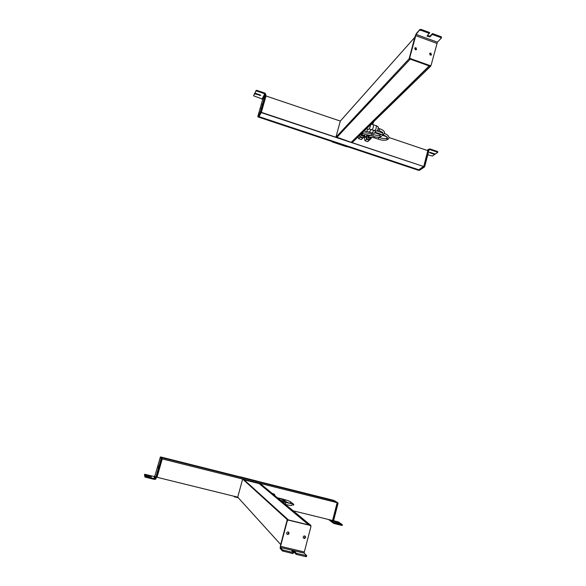 <?xml version="1.0" encoding="UTF-8"?>
<svg xmlns="http://www.w3.org/2000/svg" width="586" height="586" viewBox="0 0 586 586"><rect width="100%" height="100%" fill="white"/><g stroke="black" fill="none" stroke-linecap="round" stroke-linejoin="round"><path stroke-width="0.88" d="M242.648 479.077L287.265 519.665L288.451 519.958L243.527 479.297L242.648 479.077L237.718 497.155L280.775 544.621L287.352 519.745L310.968 525.503L309.686 525.129L259.254 483.238L259.159 483.597L244.113 479.824M259.254 483.238L260.125 483.45L310.866 525.422L287.265 519.665L280.687 544.526L287.352 519.745M259.159 483.597L308.668 524.888M234.825 496.437L234.517 496.862L233.96 496.225M240.809 476.953L256.675 480.989L240.524 476.938M304.061 538.431L304.779 538.373C305.877 537.479 305.848 536.673 304.705 535.948L303.973 536.007C302.889 536.908 302.911 537.714 304.061 538.431M303.453 538.051L304.581 538.19L305.101 536.131M280.379 546.123L280.145 548.401L282.327 550.921L282.599 549.902L280.467 547.514L280.555 546.313L287.272 520.903L288.305 519.98L287.089 520.742L280.379 546.123M291.872 551.052L295.014 551.836L296.443 553.338L296.172 554.356L294.751 552.84L292.883 552.144M291.879 551.023L293.3 552.598L293.037 553.609L282.327 550.921M287.521 534.454L288.29 534.381C289.359 533.472 289.316 532.667 288.18 531.963L287.396 532.044C286.342 532.952 286.386 533.758 287.521 534.454M286.891 534.051L288.107 534.198L288.62 532.176M288.488 520.148L310.228 525.444L310.917 526.66L304.324 551.961L304.266 553.155L306.712 555.66L296.443 553.338M310.228 525.444L288.305 519.98M306.676 555.682L306.449 556.671L305.68 556.597L296.172 554.356M293.3 552.598L282.599 549.902M328.578 519.518L332.797 522.815M337.961 503.696L337.287 503.528L332.621 521.65L333.61 523.408L341.689 525.393L341.872 524.675L333.793 522.69L333.295 521.811L337.961 503.696L337.997 502.913L337.324 502.744M334.364 521.818L340.063 523.371M342.363 524.763L342.209 525.459L342.37 524.719L340.678 523.525L334.372 521.804M337.302 502.715L334.145 500.51L337.976 502.883M333.588 520.683L338.466 521.958L340.129 523.137M342.209 525.459L341.689 525.393M342.392 524.748L341.872 524.675M161.055 457.102L332.995 500.166L335.822 502.334M237.718 497.155L157.011 477.29L162.256 458.941L157.011 477.29L156.645 477.194L161.89 458.853L336.921 502.605L162.256 458.941L161.421 457.131L333.2 500.29M293.198 510.809L332.899 520.58L337.47 502.825L332.995 500.166L337.133 502.737L332.562 520.493L337.47 502.825M161.663 457.659L333.104 500.634M158.161 468.441L158.689 466.61L158.161 468.441M154.653 478.681L155.598 478.125L161.128 458.596L161.853 458.779L155.839 479.062L154.44 479.414L145.65 477.253L145.863 476.521L154.653 478.681L153.971 476.469L144.661 474.25L144.771 475.869M144.852 475.107L151.415 476.865L144.91 475.385L144.896 476.989L145.65 477.253M157.641 467.042L158.154 465.24L157.641 467.042M161.128 458.596L160.388 456.933L154.894 475.927L153.971 476.469M161.853 458.779L161.099 457.117L160.388 456.933M144.896 476.989L144.91 475.385M145.108 476.25L145.863 476.521M144.639 475.832L144.449 474.975M274.937 495.705L274.607 494.394L271.845 493.148M274.607 494.394L272.82 493.954M274.556 495.287L273.12 494.203M161.89 458.853L161.069 457.043M240.216 476.865L257.415 481.209L240.209 476.894M310.851 525.95L310.968 525.503M335.903 137.234L340.312 121.075L414.785 37.379L409.138 58.754L410.215 59.135L336.723 137.512L335.903 137.234L409.284 58.593L414.939 37.218L409.138 58.754L430.498 66.394L430.827 65.581M336.972 137.241L351.329 142.383L429.435 66.013L430.498 66.394L352.142 142.654L351.329 142.383M351.417 142.061L429.201 65.925M331.837 141.6L347.864 146.815L331.859 141.504M331.91 141.622L347.491 146.8M346.978 146.852L332.321 141.98M415.935 47.664L414.712 48.045L415.371 49.803L416.587 49.422L415.935 47.664M416.316 49.693L415.635 47.986L414.683 48.089M416.097 34.413L409.804 57.421L410.141 58.9L409.511 57.736L415.276 35.936L416.324 33.556L419.95 29.454L416.097 34.413L437.398 42.163L441.265 38.185L440.738 37.533L432.241 34.428L432.468 33.57L430.139 36.068L427.414 35.6M427.062 36.01L429.663 32.545L421.129 29.425L419.95 29.454M432.241 34.428L429.912 36.925L430.139 36.068M427.04 36.09L429.912 36.925M430.82 53.033L429.619 53.392L430.263 55.165L431.457 54.806L430.82 53.033M431.164 55.084L430.505 53.348L429.597 53.436M410.434 58.585L430.117 65.632L431.069 65.346L437.398 42.163M430.857 65.551L429.809 65.932L410.141 58.9M421.129 29.425L420.895 30.289L429.435 33.402M420.895 30.289L419.723 30.318M432.468 33.57L440.958 36.669L441.551 37.204L441.317 37.98M369.722 125.543L370.184 125.697L370.821 124.474M373.956 121.427L373.106 123.375L371.92 124.408L371.158 124.151M371.312 124.203L370.132 125.887L369.561 125.697M260.631 107.238L260.133 108.857L260.631 107.238M265.963 94.881L264.997 93.123L256.917 90.391L256.734 91.042L264.806 93.775L265.297 94.654L260.221 112.204L260.895 112.431L265.963 94.881M256.917 90.391L256.141 90.376L254.932 93.108L260.785 95.452L254.602 93.789L254.793 93.145L260.265 94.939M262.499 103.759L261.993 105.399L262.499 103.759M260.221 112.204L257.774 116.651L262.572 99.796L262.096 98.931L253.599 95.848L254.602 93.789M258.463 116.863L257.789 116.658L258.463 116.863L260.895 112.431M258.433 116.87L418.485 170.028L423.18 166.644M253.782 95.21L254.793 93.145M254.932 93.108L255.95 91.028L256.734 91.042M340.312 121.075L265.685 95.862L261.202 112.593L424.037 166.651L418.521 170.314L258.69 117.163L261.341 112.351L266.022 95.979L261.341 112.351L423.722 166.549L427.817 150.631L389.104 137.556M424.037 166.651L427.817 150.631L423.722 166.549L418.485 170.028M386.855 136.794L382.526 135.329M380.622 134.692L375.025 132.795M418.565 169.713L258.983 116.629M418.646 170.152L419.356 170.372L424.432 167.01L424.821 166.226L424.198 166.014L428.652 149.262L429.948 148.939L437.412 151.466L437.251 152.096L429.787 149.577L428.959 150.155M429.377 152.47L435.347 154.023L437.639 152.463L437.251 152.096M429.37 152.499L434.607 154.528L434.768 153.898L430.131 152.331M424.821 166.226L429.003 149.994L429.787 149.577M424.432 167.01L423.81 166.805L418.741 170.167L419.356 170.372M437.669 152.353L437.412 151.466M434.607 154.528L432.358 156.052L427.78 154.741M361.928 134.223L361.606 134.677C361.73 135.747 362.229 136.018 363.108 135.483L363.452 135.146M358.141 136.816L358.603 138.604L361.335 139.519L364.822 136.208L364.433 134.721L363.825 136.934C361.84 138.062 360.515 137.468 359.833 135.168M358.603 138.604L360.06 137.205L362.807 138.128M363.54 133.183L362.302 132.766M359.592 135.403L360.06 137.205M359.76 135.241C360.441 137.534 361.767 138.128 363.738 137.014M378.285 127.016L377.963 129.491L376.945 130.993L374.996 130.883M370.425 125.909L370.052 127.016C369.283 128.971 368.762 129.733 368.491 129.323L366.528 128.656M374.732 130.868L376.029 128.935L376.344 125.851M373.546 124.811L373.143 127.96L371.883 129.938M368.426 136.392L368.089 136.853C368.198 137.922 368.697 138.193 369.576 137.666L369.832 137.432M364.309 137.937L367.598 134.817L364.309 137.937L365.034 140.765L367.759 141.68L371.275 138.377L370.967 137.168M365.034 140.765L366.528 139.373L369.275 140.296M370.381 135.483L369.576 135.212M365.796 136.538L366.528 139.373M367.078 135.549L366.653 135.981C366.074 139.072 367.246 140.157 370.176 139.219M375.751 130.927L374.469 133.286L372.535 133.176M367.737 129.059L367.627 129.359C366.865 131.286 366.36 132.04 366.096 131.638L364.14 130.978M372.278 133.161L373.912 130.129M370.945 129.55L369.451 132.238M258.36 117.054L261.004 112.234M430.659 66.24L409.284 58.593M234.561 496.869L238.29 497.785M295.014 551.836L294.751 552.84M304.324 551.961L280.555 546.313M304.266 553.155L280.467 547.514M305.68 556.597L305.943 555.587M283.478 551.353L283.749 550.335M330.248 519.928L332.621 521.65M333.383 522.397L333.793 522.69M155.598 478.125L154.894 475.927M160.952 459.402L161.677 459.585M285.404 504.363L285.719 502.546M293.689 504.341L292.531 503.381L291.975 503.835M292.077 503.022L290.934 502.121L290.282 502.81M280.884 498.605L280.98 499.052M278.079 497.902L278.182 498.268M273.171 494.24L274.702 495.507M415.569 35.6L436.856 43.342M440.958 36.669L440.738 37.533M259.525 95.452L259.708 94.8M262.572 99.796L265.297 94.654M262.096 98.931L264.806 93.775M260.514 111.355L261.188 111.582M256.141 90.376L255.95 91.028M428.381 149.789L427.392 150.485M430.065 152.997L430.227 152.367M377.758 129.982L379.039 130.422L379.603 128.737M382.914 132.612L382.687 132.993C382.805 134.084 383.31 134.362 384.204 133.835L384.65 133.007C384.511 131.198 382.863 129.784 379.691 128.766L378.329 128.305M380.233 135.036L379.875 135.52C379.992 136.589 380.49 136.868 381.376 136.348L383.01 134.905M373.289 134.575L372.74 136.216L371.121 135.666M371.59 134.004L371.041 135.644C367.195 134.604 364.734 134.37 363.657 134.948C362.778 135.491 362.28 135.22 362.155 134.143L362.529 133.659M363.723 134.912L363.364 135.93C361.569 136.435 360.939 135.784 361.474 133.967L362.566 133.637M375.267 132.29L383.076 134.927L383.574 134.15M387.361 137.424L387.104 137.835C387.214 138.904 387.712 139.182 388.591 138.677L389.082 137.783C388.723 135.798 387.17 134.384 384.438 133.557M386.665 138.047L386.291 138.538L387.771 139.373L388.357 138.882M378.849 137.542L378.3 139.168L374.161 137.776M374.63 136.758L374.088 137.747L370.044 137.227C369.165 137.754 368.667 137.483 368.557 136.413L368.96 135.915M370.198 137.212L369.839 138.106C368.052 138.618 367.422 137.966 367.949 136.15L369.107 135.827M370.931 137.168L370.293 139.102C367.349 140.105 366.162 139.036 366.726 135.908L368.286 135.036M304.229 553.096L280.438 547.456M306.449 556.671L306.712 555.66M337.997 502.913L337.353 502.751M155.356 478.498L154.66 476.301M161.128 458.618L161.861 458.794M277.969 498.21C281.273 498.95 283.631 499.829 285.03 500.84L284.496 501.667M280.474 500.283C286.642 501.763 285.675 500.81 286.298 502.158L285.931 502.598M292.993 505.213L293.82 504.832L292.385 503.894L282.137 501.66M277.383 497.726L280.972 498.627C286.371 499.968 289.689 501.133 290.934 502.121L292.531 503.381L292.238 503.872M285.492 504.436C289.711 505.425 291.843 505.703 291.887 505.271L291.931 504.868M286.305 502.041L290.363 503.506M273.23 494.291L274.666 495.478M441.551 37.204L441.324 38.061M428.652 149.262L427.077 150.382M437.845 151.774L437.676 152.404M379.12 130.444L382.922 132.583M361.73 134.421L362.28 133.886C364.192 132.575 367.319 132.626 371.671 134.033L373.363 134.604C376.798 135.527 379.01 135.74 380.014 135.234L381.105 134.26M372.813 136.238C376.41 137.402 379.171 137.512 381.098 136.582M363.357 133.234L362.207 132.854M378.468 127.14L376.681 125.924M373.809 125.008L376.63 125.785M372.161 129.872L374.696 130.707M372.418 124.43L373.787 124.891M369.158 128.949L371.846 129.85M382.702 132.949L377.084 131.052M377.875 137.212L378.93 137.564C382.746 138.611 385.244 138.838 386.43 138.252L387.361 137.439M383.156 134.956C385.969 136.106 387.375 136.912 387.368 137.373M378.38 139.197C382.343 140.472 385.383 140.603 387.493 139.6M368.213 136.589L370.513 135.476M368.99 135.073L366.653 135.981M369.993 135.534L369.092 135.095M369.722 132.18L372.242 133.007M366.748 131.264L369.414 132.165"/></g></svg>
